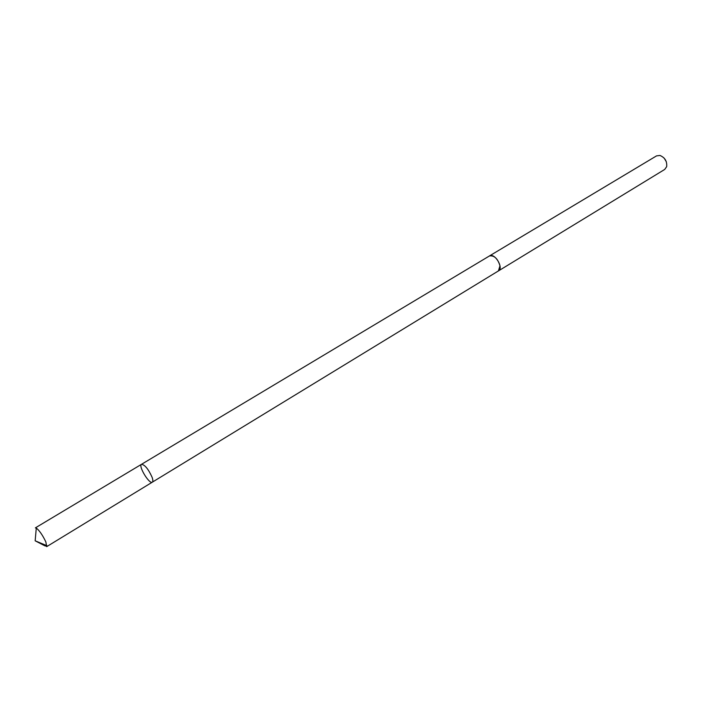 <?xml version="1.0" encoding="UTF-8"?>
<svg xmlns="http://www.w3.org/2000/svg" width="702" height="702" viewBox="0 0 702 702"><rect width="100%" height="100%" fill="white"/><g stroke="black" fill="none" stroke-linecap="round" stroke-linejoin="round"><path stroke-width="1.05" d="M489.197 256.107L489.391 255.976C494.147 255.203 497.683 258.459 499.982 265.768L498.429 270.919L152.308 482.177C153.097 481.598 153.027 479.966 152.097 477.281C148.394 469.094 144.866 464.768 141.506 464.312C138.04 465.838 149.342 484.538 152.308 482.177C153.097 481.598 153.027 479.966 152.097 477.281C148.394 469.094 144.866 464.768 141.506 464.312L35.372 527.869L36.285 528.036C39.479 530.615 42.655 535.231 45.832 541.883L46.718 546.63L43.445 544.261M141.506 464.312L489.399 255.984C494.612 252.334 504.089 268.006 498.429 270.928L498.227 271.042M489.391 255.976L656.519 155.888L659.915 155.449C664.908 157.52 667.163 161.258 666.681 166.637L664.715 169.436L498.429 270.928M664.127 158.082L666.303 161.688M45.086 545.937L35.161 540.803L46.99 545.744M152.308 482.177L46.718 546.63M35.161 540.803L36.285 528.036"/></g></svg>
